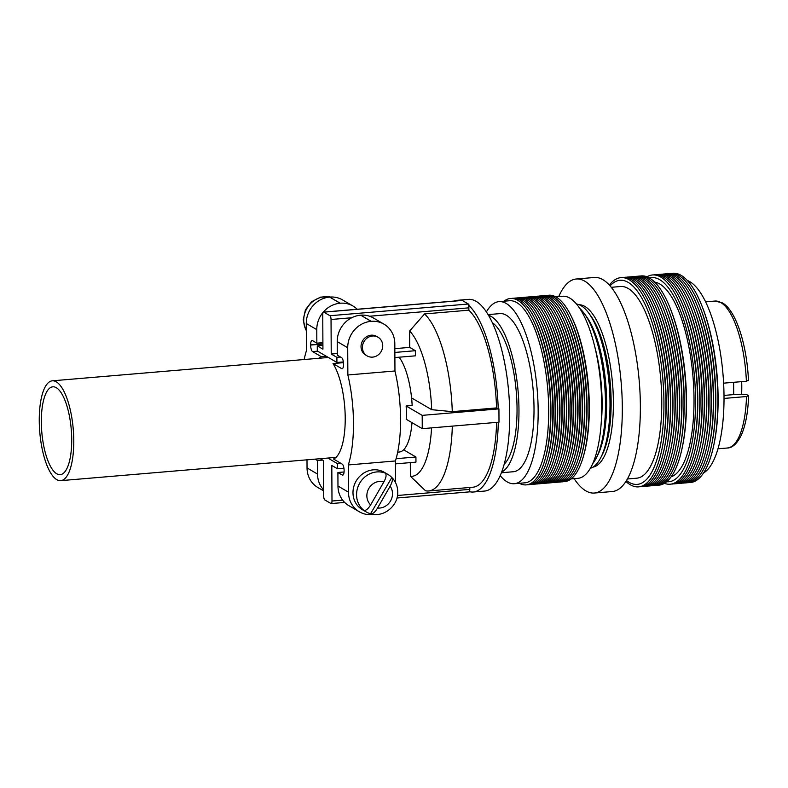 <?xml version="1.0" encoding="UTF-8"?>
<svg xmlns="http://www.w3.org/2000/svg" width="788" height="788" viewBox="0 0 788 788"><rect width="100%" height="100%" fill="white"/><g stroke="black" fill="none" stroke-linecap="round" stroke-linejoin="round"><path stroke-width="1.18" d="M741.626 394.335A59.307 19.897 -94.8 0 0 741.685 381.638M724.034 398.433L746.502 396.531L748.403 395.625L746.738 394.65L742.611 394.246L733.697 394.601L733.628 382.318M748.285 380.328L746.394 381.234L723.62 383.165M703.585 472.938A97.781 32.8 -94.8 0 0 723.295 378.023A97.781 32.8 -94.8 0 0 689.825 281.68A97.781 32.8 -94.8 0 0 687.313 280.469M689.392 482.532A105.001 35.224 -94.8 0 0 714.056 443.811L714.401 442.107A102.44 34.367 -94.8 0 0 703.142 309.044L702.522 307.418A105.001 35.224 -94.8 0 0 681.137 275.367A105.001 35.224 -94.8 0 0 671.701 273.397M714.056 443.811A105.001 35.224 -94.8 0 0 702.522 307.418M687.136 482.729A105.001 35.224 -94.8 0 0 711.8 444.008L712.145 442.304A102.44 34.367 -94.8 0 0 700.887 309.231L700.266 307.615A105.001 35.224 -94.8 0 0 678.882 275.564A105.001 35.224 -94.8 0 0 669.445 273.584M711.8 444.008A105.001 35.224 -94.8 0 0 700.266 307.615M684.88 482.916A105.001 35.224 -94.8 0 0 709.545 444.196L709.88 442.492A102.44 34.367 -94.8 0 0 698.631 309.428L698.01 307.803A105.001 35.224 -94.8 0 0 676.626 275.751A105.001 35.224 -94.8 0 0 667.19 273.781M709.545 444.196A105.001 35.224 -94.8 0 0 698.01 307.803M682.625 483.103A105.001 35.224 -94.8 0 0 707.289 444.393L707.624 442.689A102.44 34.367 -94.8 0 0 696.375 309.615L695.755 307.99A105.001 35.224 -94.8 0 0 674.37 275.938A105.001 35.224 -94.8 0 0 664.934 273.968M707.289 444.393A105.001 35.224 -94.8 0 0 695.755 307.99M680.359 483.3A105.001 35.224 -94.8 0 0 705.033 444.58L705.368 442.876A102.44 34.367 -94.8 0 0 694.12 309.812L693.499 308.187A105.001 35.224 -94.8 0 0 672.115 276.135A105.001 35.224 -94.8 0 0 662.678 274.155M705.033 444.58A105.001 35.224 -94.8 0 0 693.499 308.187M678.104 483.487A105.001 35.224 -94.8 0 0 702.778 444.767L703.113 443.063A102.44 34.367 -94.8 0 0 691.864 309.999L691.243 308.374A105.001 35.224 -94.8 0 0 669.859 276.322A105.001 35.224 -94.8 0 0 660.423 274.352M702.778 444.767A105.001 35.224 -94.8 0 0 691.243 308.374M675.848 483.674A105.001 35.224 -94.8 0 0 700.512 444.964L700.857 443.26A102.44 34.367 -94.8 0 0 689.599 310.186L688.978 308.571A105.001 35.224 -94.8 0 0 667.594 276.519A105.001 35.224 -94.8 0 0 658.167 274.539M700.512 444.964A105.001 35.224 -94.8 0 0 688.978 308.571M673.592 483.871A105.001 35.224 -94.8 0 0 698.257 445.151L698.601 443.447A102.44 34.367 -94.8 0 0 687.343 310.383L686.722 308.758A105.001 35.224 -94.8 0 0 665.338 276.706A105.001 35.224 -94.8 0 0 655.902 274.736M698.257 445.151A105.001 35.224 -94.8 0 0 686.722 308.758M671.337 484.059A105.001 35.224 -94.8 0 0 696.001 445.338L696.346 443.634A102.44 34.367 -94.8 0 0 685.087 310.57L684.467 308.945A105.001 35.224 -94.8 0 0 663.082 276.893A105.001 35.224 -94.8 0 0 653.646 274.923M696.001 445.338A105.001 35.224 -94.8 0 0 684.467 308.945M664.451 483.33A105.001 35.224 -94.8 0 0 693.745 445.535L694.08 443.831A102.44 34.367 -94.8 0 0 682.832 310.758L682.211 309.142A105.001 35.224 -94.8 0 0 660.827 277.09A105.001 35.224 -94.8 0 0 646.987 276.805M693.745 445.535A105.001 35.224 -94.8 0 0 682.211 309.142M666.687 481.734A102.44 34.367 -94.8 0 0 695.371 391.833A102.44 34.367 -94.8 0 0 659.714 279.681A102.44 34.367 -94.8 0 0 649.46 277.997M671.179 476.799A98.027 32.879 -94.8 0 0 693.529 384.209A98.027 32.879 -94.8 0 0 659.733 283.985A98.027 32.879 -94.8 0 0 654.71 282.114M657.793 485.201A105.001 35.224 -94.8 0 0 682.457 446.491L682.802 444.787A102.44 34.367 -94.8 0 0 671.543 311.713L670.923 310.098A105.001 35.224 -94.8 0 0 649.539 278.046A105.001 35.224 -94.8 0 0 640.102 276.066M682.457 446.491A105.001 35.224 -94.8 0 0 670.923 310.098M655.537 485.398A105.001 35.224 -94.8 0 0 680.202 446.678L680.546 444.974A102.44 34.367 -94.8 0 0 669.288 311.91L668.667 310.285A105.001 35.224 -94.8 0 0 647.283 278.233A105.001 35.224 -94.8 0 0 637.847 276.263M680.202 446.678A105.001 35.224 -94.8 0 0 668.667 310.285M653.282 485.585A105.001 35.224 -94.8 0 0 677.946 446.865L678.281 445.161A102.44 34.367 -94.8 0 0 667.032 312.097L666.412 310.472A105.001 35.224 -94.8 0 0 645.027 278.42A105.001 35.224 -94.8 0 0 635.591 276.45M677.946 446.865A105.001 35.224 -94.8 0 0 666.412 310.472M651.016 485.782A105.001 35.224 -94.8 0 0 675.69 447.062L676.025 445.358A102.44 34.367 -94.8 0 0 664.776 312.284L664.156 310.669A105.001 35.224 -94.8 0 0 642.772 278.617A105.001 35.224 -94.8 0 0 633.335 276.637M675.69 447.062A105.001 35.224 -94.8 0 0 664.156 310.669M648.76 485.969A105.001 35.224 -94.8 0 0 673.435 447.249L673.77 445.545A102.44 34.367 -94.8 0 0 662.521 312.481L661.9 310.856A105.001 35.224 -94.8 0 0 640.516 278.804A105.001 35.224 -94.8 0 0 631.08 276.834M673.435 447.249A105.001 35.224 -94.8 0 0 661.9 310.856M646.505 486.157A105.001 35.224 -94.8 0 0 671.179 447.446L671.514 445.742A102.44 34.367 -94.8 0 0 660.255 312.669L659.645 311.053A105.001 35.224 -94.8 0 0 638.25 278.991A105.001 35.224 -94.8 0 0 628.824 277.021M671.179 447.446A105.001 35.224 -94.8 0 0 659.645 311.053M644.249 486.354A105.001 35.224 -94.8 0 0 668.913 447.633L669.258 445.929A102.44 34.367 -94.8 0 0 658 312.866L657.379 311.24A105.001 35.224 -94.8 0 0 635.995 279.188A105.001 35.224 -94.8 0 0 626.558 277.209M668.913 447.633A105.001 35.224 -94.8 0 0 657.379 311.24M641.993 486.541A105.001 35.224 -94.8 0 0 666.658 447.82L667.003 446.116A102.44 34.367 -94.8 0 0 655.744 313.053L655.124 311.427A105.001 35.224 -94.8 0 0 633.739 279.376A105.001 35.224 -94.8 0 0 624.303 277.406M666.658 447.82A105.001 35.224 -94.8 0 0 655.124 311.427M639.738 486.738A105.001 35.224 -94.8 0 0 664.402 448.017L664.747 446.313A102.44 34.367 -94.8 0 0 653.488 313.24L652.868 311.624A105.001 35.224 -94.8 0 0 631.484 279.573A105.001 35.224 -94.8 0 0 622.047 277.593M664.402 448.017A105.001 35.224 -94.8 0 0 652.868 311.624M625.938 481.468A105.001 35.224 -94.8 0 0 630.301 484.758A105.001 35.224 -94.8 0 0 662.147 448.205L662.481 446.5A102.44 34.367 -94.8 0 0 651.233 313.437L650.612 311.812A105.001 35.224 -94.8 0 0 629.228 279.76A105.001 35.224 -94.8 0 0 609.341 285.098M662.147 448.205A105.001 35.224 -94.8 0 0 650.612 311.812M626.529 480.542A102.44 34.367 -94.8 0 0 629.159 482.354A102.44 34.367 -94.8 0 0 663.939 403.023A102.44 34.367 -94.8 0 0 628.115 282.35A102.44 34.367 -94.8 0 0 610.07 285.916M627.435 478.976L636.743 478.198A96.175 32.269 -94.8 0 0 661.506 390.75A96.175 32.269 -94.8 0 0 628.144 288.457A96.175 32.269 -94.8 0 0 620.53 286.517L611.222 287.305M574.127 478.661A107.404 36.031 -94.8 0 0 585.848 490.865A107.404 36.031 -94.8 0 0 594.349 493.042L612.404 491.515A107.404 36.031 -94.8 0 0 640.063 393.872A107.404 36.031 -94.8 0 0 602.81 279.641A107.404 36.031 -94.8 0 0 594.3 277.474L576.245 279.001A107.404 36.031 -94.8 0 0 558.731 296.574M594.349 493.042A107.404 36.031 -94.8 0 0 622.008 395.399A107.404 36.031 -94.8 0 0 584.745 281.168A107.404 36.031 -94.8 0 0 576.245 279.001M590.389 468.289A82.602 27.708 -94.8 0 0 600.929 457.345L602.426 454.361A79.352 26.615 -94.8 0 0 610.316 383.904A79.352 26.615 -94.8 0 0 590.705 315.771L588.735 313.082A82.602 27.708 -94.8 0 0 581.111 305.705A82.602 27.708 -94.8 0 0 576.501 304.07M592.921 467.146A81.519 27.344 -94.8 0 0 613.103 392.01A81.519 27.344 -94.8 0 0 584.883 306.443A81.519 27.344 -94.8 0 0 579.19 304.759M600.929 457.345A82.602 27.708 -94.8 0 0 609.144 384.002A82.602 27.708 -94.8 0 0 588.735 313.082M592.783 463.541A82.602 27.708 -94.8 0 0 596.418 457.729L597.915 454.745A79.352 26.615 -94.8 0 0 605.805 384.288A79.352 26.615 -94.8 0 0 586.193 316.155L584.213 313.457A82.602 27.708 -94.8 0 0 579.663 308.344M596.418 457.729A82.602 27.708 -94.8 0 0 604.632 384.386A82.602 27.708 -94.8 0 0 584.213 313.457M601.175 423.58A79.352 26.615 -94.8 0 0 594.644 346.326M571.133 478.917L577.949 478.336A91.369 30.653 -94.8 0 0 601.48 395.271A91.369 30.653 -94.8 0 0 569.783 298.091A91.369 30.653 -94.8 0 0 562.553 296.249L555.727 296.82M563.489 481.675A93.536 31.382 -94.8 0 0 583.278 456.764L583.76 455.08A91.369 30.653 -94.8 0 0 572.187 318.194L571.428 316.618A93.536 31.382 -94.8 0 0 556.259 297.125A93.536 31.382 -94.8 0 0 547.729 295.382M583.278 456.764A93.536 31.382 -94.8 0 0 571.428 316.618M561.233 481.872A93.536 31.382 -94.8 0 0 581.022 456.951L581.505 455.277A91.369 30.653 -94.8 0 0 569.931 318.382L569.172 316.815A93.536 31.382 -94.8 0 0 554.003 297.312A93.536 31.382 -94.8 0 0 545.473 295.579M581.022 456.951A93.536 31.382 -94.8 0 0 569.172 316.815M558.968 482.059A93.536 31.382 -94.8 0 0 578.766 457.139L579.249 455.464A91.369 30.653 -94.8 0 0 567.675 318.579L566.917 317.003A93.536 31.382 -94.8 0 0 551.748 297.5A93.536 31.382 -94.8 0 0 543.218 295.766M578.766 457.139A93.536 31.382 -94.8 0 0 566.917 317.003M556.712 482.246A93.536 31.382 -94.8 0 0 576.511 457.336L576.993 455.651A91.369 30.653 -94.8 0 0 565.42 318.766L564.661 317.2A93.536 31.382 -94.8 0 0 549.492 297.697A93.536 31.382 -94.8 0 0 540.962 295.953M576.511 457.336A93.536 31.382 -94.8 0 0 564.661 317.2M554.457 482.443A93.536 31.382 -94.8 0 0 574.255 457.523L574.738 455.848A91.369 30.653 -94.8 0 0 563.164 318.963L562.405 317.387A93.536 31.382 -94.8 0 0 547.227 297.884A93.536 31.382 -94.8 0 0 538.706 296.15M574.255 457.523A93.536 31.382 -94.8 0 0 562.405 317.387M552.201 482.63A93.536 31.382 -94.8 0 0 571.999 457.71L572.482 456.035A91.369 30.653 -94.8 0 0 560.898 319.15L560.14 317.574A93.536 31.382 -94.8 0 0 544.971 298.071A93.536 31.382 -94.8 0 0 536.441 296.337M571.999 457.71A93.536 31.382 -94.8 0 0 560.14 317.574M549.945 482.817A93.536 31.382 -94.8 0 0 569.734 457.907L570.226 456.232A91.369 30.653 -94.8 0 0 558.643 319.337L557.884 317.771A93.536 31.382 -94.8 0 0 542.715 298.268A93.536 31.382 -94.8 0 0 534.185 296.534M569.734 457.907A93.536 31.382 -94.8 0 0 557.884 317.771M547.69 483.014A93.536 31.382 -94.8 0 0 567.478 458.094L567.961 456.419A91.369 30.653 -94.8 0 0 556.387 319.534L555.629 317.958A93.536 31.382 -94.8 0 0 540.46 298.455A93.536 31.382 -94.8 0 0 531.93 296.721M567.478 458.094A93.536 31.382 -94.8 0 0 555.629 317.958M545.424 483.202A93.536 31.382 -94.8 0 0 565.223 458.291L565.705 456.607A91.369 30.653 -94.8 0 0 554.131 319.721L553.373 318.155A93.536 31.382 -94.8 0 0 538.204 298.652A93.536 31.382 -94.8 0 0 529.674 296.909M565.223 458.291A93.536 31.382 -94.8 0 0 553.373 318.155M543.168 483.399A93.536 31.382 -94.8 0 0 562.967 458.478L563.45 456.804A91.369 30.653 -94.8 0 0 551.876 319.908L551.117 318.342A93.536 31.382 -94.8 0 0 535.948 298.839A93.536 31.382 -94.8 0 0 527.418 297.106M562.967 458.478A93.536 31.382 -94.8 0 0 551.117 318.342M540.913 483.586A93.536 31.382 -94.8 0 0 560.711 458.665L561.194 456.991A91.369 30.653 -94.8 0 0 549.62 320.105L548.862 318.529A93.536 31.382 -94.8 0 0 533.683 299.026A93.536 31.382 -94.8 0 0 525.163 297.293M560.711 458.665A93.536 31.382 -94.8 0 0 548.862 318.529M538.657 483.773A93.536 31.382 -94.8 0 0 558.456 458.862L558.938 457.188A91.369 30.653 -94.8 0 0 547.365 320.292L546.606 318.726A93.536 31.382 -94.8 0 0 531.427 299.223A93.536 31.382 -94.8 0 0 522.907 297.49M558.456 458.862A93.536 31.382 -94.8 0 0 546.606 318.726M536.401 483.97A93.536 31.382 -94.8 0 0 556.2 459.049L556.683 457.375A91.369 30.653 -94.8 0 0 545.099 320.489L544.341 318.913A93.536 31.382 -94.8 0 0 529.172 299.41A93.536 31.382 -94.8 0 0 520.641 297.677M556.2 459.049A93.536 31.382 -94.8 0 0 544.341 318.913M534.146 484.157A93.536 31.382 -94.8 0 0 553.934 459.237L554.417 457.562A91.369 30.653 -94.8 0 0 542.843 320.677L542.085 319.101A93.536 31.382 -94.8 0 0 526.916 299.598A93.536 31.382 -94.8 0 0 518.386 297.864M553.934 459.237A93.536 31.382 -94.8 0 0 542.085 319.101M531.89 484.344A93.536 31.382 -94.8 0 0 551.679 459.434L552.161 457.759A91.369 30.653 -94.8 0 0 540.588 320.864L539.829 319.298A93.536 31.382 -94.8 0 0 524.66 299.795A93.536 31.382 -94.8 0 0 516.13 298.061M551.679 459.434A93.536 31.382 -94.8 0 0 539.829 319.298M529.625 484.541A93.536 31.382 -94.8 0 0 549.423 459.621L549.906 457.946A91.369 30.653 -94.8 0 0 538.332 321.061L537.574 319.485A93.536 31.382 -94.8 0 0 522.405 299.982A93.536 31.382 -94.8 0 0 513.875 298.248M549.423 459.621A93.536 31.382 -94.8 0 0 537.574 319.485M527.369 484.728A93.536 31.382 -94.8 0 0 547.168 459.818L547.65 458.133A91.369 30.653 -94.8 0 0 536.076 321.248L535.318 319.682A93.536 31.382 -94.8 0 0 520.149 300.179A93.536 31.382 -94.8 0 0 511.619 298.435M547.168 459.818A93.536 31.382 -94.8 0 0 535.318 319.682M519.371 483.29A93.536 31.382 -94.8 0 0 544.912 460.005L545.394 458.33A91.369 30.653 -94.8 0 0 533.821 321.435L533.062 319.869A93.536 31.382 -94.8 0 0 517.883 300.366A93.536 31.382 -94.8 0 0 503.975 301.203M544.912 460.005A93.536 31.382 -94.8 0 0 533.062 319.869M500.222 475.656A91.369 30.653 -94.8 0 0 507.137 481.872A91.369 30.653 -94.8 0 0 514.377 483.714L524.906 482.827A91.369 30.653 -94.8 0 0 548.438 399.752A91.369 30.653 -94.8 0 0 516.741 302.582A91.369 30.653 -94.8 0 0 509.511 300.73L498.971 301.627A91.369 30.653 -94.8 0 0 486.383 311.95M514.377 483.714A91.369 30.653 -94.8 0 0 537.899 400.649A91.369 30.653 -94.8 0 0 506.211 303.469A91.369 30.653 -94.8 0 0 498.971 301.627M501.434 472.741L513.362 471.736A79.352 26.615 -94.8 0 0 533.791 399.595A79.352 26.615 -94.8 0 0 506.27 315.21A79.352 26.615 -94.8 0 0 499.986 313.604L488.058 314.609M501.7 472.051A79.352 26.615 -94.8 0 0 518.455 395.724A79.352 26.615 -94.8 0 0 491.219 316.481A79.352 26.615 -94.8 0 0 488.442 315.249M504.241 464.142A73.737 24.733 -94.8 0 0 516.278 391.853A73.737 24.733 -94.8 0 0 492.273 322.617M56.746 473.775A44.079 14.785 85.2 0 1 41.459 426.889A44.079 14.785 85.2 0 1 52.806 386.809A44.079 14.785 85.2 0 1 56.293 387.706A44.079 14.785 85.2 0 1 71.59 434.582A44.079 14.785 85.2 0 1 60.233 474.662A44.079 14.785 85.2 0 1 56.746 473.775M399.102 357.21A50.097 16.804 85.2 0 1 412.163 405.465L406.145 405.978A50.097 16.804 85.2 0 1 406.214 419.275L422.26 428.662L499.001 422.181L498.932 408.874L422.191 415.365L422.26 428.662M56.263 381.835A50.097 16.804 85.2 0 1 73.639 435.114A50.097 16.804 85.2 0 1 60.745 480.65A50.097 16.804 85.2 0 1 56.775 479.636A50.097 16.804 85.2 0 1 39.4 426.367A50.097 16.804 85.2 0 1 52.303 380.821A50.097 16.804 85.2 0 1 56.263 381.835M411.996 422.663A50.097 16.804 85.2 0 1 399.309 452.016L397.684 452.154M377.55 508.043A13.662 12.519 120.3 0 0 392.503 493.633A13.662 12.519 120.3 0 0 390.149 486.186L377.55 508.043C374.901 512.338 372.586 514.229 370.587 513.717L370.902 513.855M387.863 474.396L384.278 472.298A21.67 19.867 120.3 0 0 363.504 473.243A21.67 19.867 120.3 0 0 352.985 492.717A21.67 19.867 120.3 0 0 362.381 509.708L365.977 511.806A21.67 19.867 -59.7 0 1 363.81 510.319A21.67 19.867 -59.7 0 1 356.57 494.825A21.67 19.867 -59.7 0 1 385.243 473.125A21.67 19.867 -59.7 0 1 387.863 474.396A21.67 19.867 -59.7 0 1 391.587 477.272C393.015 478.779 392.532 481.754 390.149 486.186M382.732 345.705A10.825 9.919 120.3 0 0 378.033 337.225A10.825 9.919 120.3 0 0 367.671 337.697A10.825 9.919 120.3 0 0 362.411 347.419A10.825 9.919 120.3 0 0 367.109 355.9A10.825 9.919 120.3 0 0 377.482 355.427A10.825 9.919 120.3 0 0 382.732 345.705M378.033 337.225L376.654 336.417A10.825 9.919 120.3 0 0 366.282 336.89A10.825 9.919 120.3 0 0 361.032 346.612A10.825 9.919 120.3 0 0 365.721 355.092L367.109 355.9M330.408 297.037A22.438 20.567 120.3 0 0 303.715 320.371A22.438 20.567 120.3 0 0 305.34 328.557L303.222 319.78L305.429 309.812L311.664 301.686L320.677 297.086L330.625 297.017M469.796 487.486L469.806 489.368A3.201 1.074 -94.8 0 1 469.362 491.643A96.175 32.269 -94.8 0 0 473.293 492.017L484.689 491.052A96.175 32.269 -94.8 0 0 509.452 403.614A96.175 32.269 -94.8 0 0 476.09 301.321A96.175 32.269 -94.8 0 0 468.476 299.381L457.089 300.336A96.175 32.269 -94.8 0 0 453.967 301.065M411.572 397.91L431.686 409.681L452.273 411.651L496.558 407.908L498.223 408.883A96.175 32.269 -94.8 0 0 468.387 305.015L469.008 304.966A3.201 1.074 85.2 0 0 468.358 304.01L329.926 315.722A3.201 1.074 85.2 0 1 331.039 319.495L331.226 354.029L336.89 357.348L336.919 362.47L317.298 350.995L317.269 345.863L322.932 349.183L322.755 314.648A3.201 1.074 85.2 0 1 323.592 312.097A3.201 1.074 85.2 0 1 323.848 312.156L329.926 315.722M498.223 408.883L498.932 408.874M473.293 492.017A96.175 32.269 -94.8 0 0 498.292 422.24M431.558 427.884A75.343 25.275 -94.8 0 1 410.381 476.228L425.51 490.766A91.369 30.653 -94.8 0 0 428.603 490.973L472.889 487.22A91.369 30.653 -94.8 0 0 496.607 422.378M428.603 490.973A91.369 30.653 -94.8 0 0 452.312 426.121M452.273 411.651A91.369 30.653 -94.8 0 0 424.584 313.929L468.87 310.176L468.86 307.842A3.201 1.074 -94.8 0 0 468.387 305.015M496.558 407.908A91.369 30.653 -94.8 0 0 468.87 310.176M431.686 409.681A75.343 25.275 -94.8 0 0 409.622 331.009L424.584 313.929M460.281 300.533A96.175 32.269 -94.8 0 0 457.089 300.336M395.448 463.876L415.956 462.132L415.926 457.01L403.643 449.82M410.381 476.228L410.312 462.615M394.886 357.565L415.394 355.831L415.365 350.709L409.711 347.39L409.622 331.009M469.825 491.761A3.201 1.074 85.2 0 1 469.599 491.86L396.955 498.006M323.592 312.097L462.024 300.386A3.201 1.074 85.2 0 1 462.28 300.455L468.358 304.01M385.243 473.125C386.681 474.563 386.248 477.449 383.943 481.803L370.636 504.891C368.035 509.058 365.75 510.87 363.81 510.319M347.863 374.97L394.955 370.99L394.818 343.755A25.009 22.931 120.3 0 0 383.973 324.154A25.009 22.931 120.3 0 0 371.217 321.327L360.717 315.18L371.059 321.337A25.009 22.931 120.3 0 0 347.715 347.735L347.863 374.97A75.746 25.403 85.2 0 1 348.326 464.94L348.473 492.175A25.009 22.931 120.3 0 0 359.318 511.776A25.009 22.931 120.3 0 0 372.074 514.603L372.222 514.594A25.009 22.931 120.3 0 0 373.886 514.387M360.717 315.18A25.009 22.931 -59.7 0 1 373.473 318.017L383.973 324.154M343.479 362.657L333.009 363.544L341.687 368.626A5.526 1.852 -94.8 0 0 342.12 368.735A5.526 1.852 -94.8 0 0 343.558 364.342L343.558 364.184A5.526 1.852 -94.8 0 0 341.628 357.673L337.294 355.132L337.215 341.598A25.009 22.931 -59.7 0 1 360.569 315.2M357.2 309.251A25.009 22.931 120.3 0 0 353.034 306.049A25.009 22.931 120.3 0 0 340.268 303.222L340.12 303.232A25.009 22.931 120.3 0 0 316.776 329.63L316.845 343.164L312.511 340.633A5.526 1.852 -94.8 0 0 312.068 340.514A5.526 1.852 -94.8 0 0 310.63 344.908L310.63 345.065A5.526 1.852 -94.8 0 0 312.57 351.586L321.248 356.659A51.781 17.375 -94.8 0 0 318.766 358.284M322.903 342.652L316.845 343.164M304.168 359.525A75.746 25.403 85.2 0 1 306.424 350.719L306.276 323.484A25.009 22.931 -59.7 0 1 329.62 297.086L340.12 303.232M340.268 303.222L329.62 297.086M329.778 297.076A25.009 22.931 -59.7 0 1 342.534 299.903L353.034 306.049M359.318 511.776L348.818 505.63A25.009 22.931 -59.7 0 1 337.973 486.038L337.904 472.495L342.238 475.036A5.526 1.852 -94.8 0 0 342.681 475.144A5.526 1.852 -94.8 0 0 344.12 470.751L344.12 470.594A5.526 1.852 -94.8 0 0 342.179 464.083L333.511 459A51.781 17.375 -94.8 0 0 345.223 418.28A51.781 17.375 -94.8 0 0 333.009 363.544M344.07 471.973L337.904 472.495M394.955 370.99A75.746 25.403 85.2 0 1 395.428 460.96L395.546 482.62M395.428 460.96L348.326 464.94M343.932 468.23L337.471 468.771L331.807 465.462L331.994 501.02A3.201 1.074 85.2 0 1 331.157 503.571A3.201 1.074 85.2 0 1 330.901 503.502L324.823 499.947A3.201 1.074 85.2 0 1 323.71 496.174L323.523 460.606L320.273 458.705M415.926 457.01L396.108 458.685M340.938 463.354L337.441 463.649L337.471 468.771M327.897 458.064L337.441 463.649M326.262 356.235L321.248 356.659M323.681 490.914L317.879 487.526A25.009 22.931 -59.7 0 1 307.034 467.924L306.995 459.828M315.092 459.148L317.466 460.537L317.534 474.071A25.009 22.931 120.3 0 0 323.671 489.919M322.637 460.094L317.466 460.537M409.711 347.39L394.837 348.651M337.284 353.516L331.226 354.029M343.391 361.928L336.919 362.47M415.365 350.709L394.857 352.443M340.544 357.033L336.89 357.348M322.913 345.39L317.269 345.863M370.902 513.845C383.864 517.706 398.304 505.699 397.753 491.978C397.664 486.304 395.694 481.468 391.843 477.479L370.587 513.717A21.67 19.867 -59.7 0 1 365.977 511.806M305.34 328.557A22.438 20.567 120.3 0 0 306.315 330.586M406.145 405.978L422.191 415.365M746.502 396.531A73.737 24.733 -94.8 0 1 727.393 448.008C732.387 447.919 736.967 443.743 741.144 435.488C745.546 425.697 748.029 412.498 748.6 395.871L748.403 395.625M724.024 395.418L733.697 394.601M746.394 381.234A73.737 24.733 -94.8 0 0 720.803 302.543A73.737 24.733 -94.8 0 0 714.962 301.055L705.585 301.843M383.943 481.803A13.662 12.519 120.3 0 0 368.823 488.481A13.662 12.519 120.3 0 0 370.636 504.891M343.095 474.967L342.238 475.036M342.534 368.548L341.687 368.626M347.715 347.735L337.215 341.598M337.973 486.038L348.473 492.175M469.806 489.368L397.497 495.485M342.622 500.124L331.994 501.02M316.776 329.63L306.276 323.484M317.584 351.162L312.57 351.586M322.913 344.031L310.63 345.065M322.913 343.873L310.63 344.908M307.034 467.924L317.534 474.071M468.86 307.842L369.572 316.234M351.734 317.741L331.039 319.495M462.28 300.455L323.848 312.156M714.962 301.055L722.438 302.907C736.14 310.492 746.935 345.183 748.482 380.565M727.393 448.008L718.006 448.796M335.983 457.375L60.745 480.65M344.642 502.429L331.157 503.571M328.379 357.476L52.303 380.821"/></g></svg>
